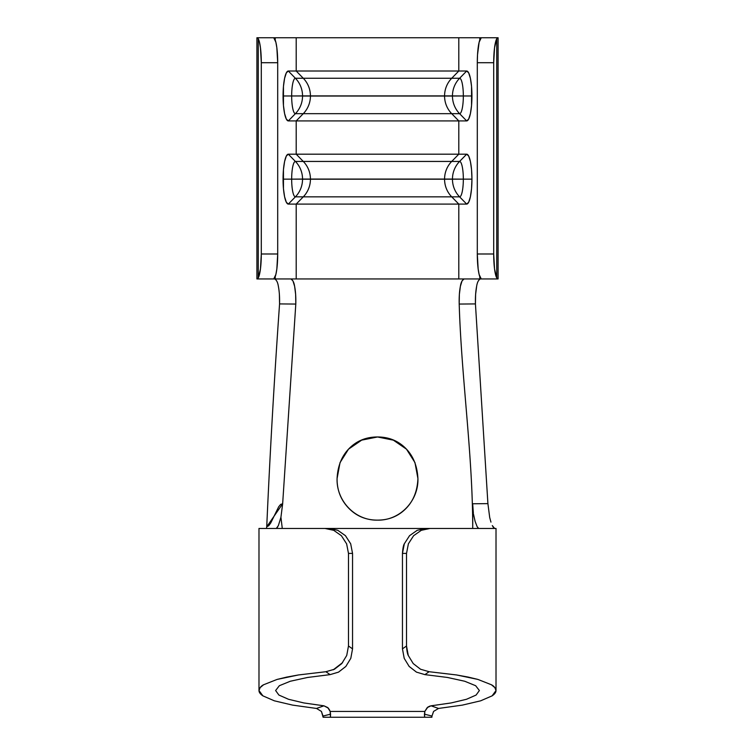 <?xml version="1.0" encoding="UTF-8"?>
<svg xmlns="http://www.w3.org/2000/svg" width="755" height="755" viewBox="0 0 755 755"><rect width="100%" height="100%" fill="white"/><g stroke="black" fill="none" stroke-linecap="round" stroke-linejoin="round"><path stroke-width="1.13" d="M377.5 436.975C389.146 436.975 398.819 441.043 406.501 449.187C413.514 456.633 417.317 466.42 417.921 478.557L414.976 462.617L406.473 449.159L393.364 440.156L377.538 436.975L361.673 440.137L348.527 449.149L340.024 462.636L337.079 478.566C337.683 466.43 341.486 456.633 348.489 449.187C356.171 441.043 365.845 436.975 377.5 436.975L377.472 436.975M256.908 278.944L256.908 37.75L256.908 278.944M274.641 38.769L273.763 37.75L256.908 37.75L258.248 38.769L259.475 42.214L260.456 47.754L261.305 62.703L277.698 62.703L276.849 47.754L275.868 42.214L273.763 37.75L257.313 37.75L258.248 38.769A24.953 4.266 90 0 1 261.305 62.703L261.305 253.991L261.305 62.703L277.698 62.703L277.698 253.991L277.698 62.703A24.953 4.266 -90 0 0 274.641 38.769M273.763 278.944L275.868 274.48L276.849 268.94L277.698 253.991L261.305 253.991L260.456 268.94L258.248 277.925L258.248 38.769L258.248 277.925L257.313 278.944L258.248 277.925A24.953 4.266 90 0 0 261.305 253.991L277.698 253.991A24.953 4.266 -90 0 1 274.641 277.925L273.763 278.944L257.313 278.944L273.763 278.944M430.161 705.982L427.896 707.048L424.82 711.427L330.18 711.427L330.435 717.25L424.565 717.25L424.82 711.427L330.18 711.427L330.558 714.164L323.036 716.051L323.102 717.25L330.435 717.25L330.558 714.164L323.036 716.051L321.394 711.38M451.141 702.943L431.058 705.812L451.141 702.943L466.486 699.281L451.141 702.943M476.103 695.053L466.486 699.281L476.103 695.053L479.387 690.532L476.103 695.053M477.679 527.585L478.679 528.453L477.113 526.622L475.093 521.318L477.16 526.716M475.093 521.318L473.527 514.287M473.376 513.306L472.677 503.764L472.724 528.453C472.724 453.529 461.465 378.916 459.2 304.057C461.465 378.916 472.724 453.529 472.724 528.453L472.781 507.322M278.34 525.688L280.926 517.279L282.276 528.453L425.877 528.453L417.194 530.312L409.55 535.682L404.312 543.798L402.453 553.406L402.453 648.856L404.208 658.341L409.172 666.467L416.486 672.139L424.914 674.63L447.375 677.452L464.712 681.246L475.65 685.71L479.387 690.532L475.65 685.71L464.712 681.246L447.375 677.452L424.914 674.63L429.095 671.714L456.577 674.961L468.128 677.065L477.906 679.424L491.401 684.757L494.855 687.616L496.016 690.532L492.109 695.855L480.652 700.819L462.381 705.113L438.523 708.445L431.058 705.812L438.523 708.445L433.568 711.427L431.964 716.051L424.442 714.164L424.565 717.25L431.898 717.25L431.964 716.051L431.898 717.25L401.651 717.25M480.293 278.944L480.322 278.944C478.443 279.992 477.217 282.436 476.641 286.277L475.612 294.356L475.433 303.916L459.2 304.057L459.361 294.469L460.38 286.334L462.051 280.879L464.061 278.944L296.196 278.944L296.196 204.086L458.804 204.086L458.804 278.944L290.939 278.944L292.949 280.879L294.62 286.324L295.639 294.45L295.8 304.057L282.653 503.764L295.8 304.057L279.567 303.916C274.301 378.18 270.026 452.471 266.732 526.792L268.723 525.735L270.724 522.979L278.68 506.794L280.662 504.397L282.653 503.764L280.926 517.279L278.406 525.527L276.321 528.453L277.793 526.811M278.897 695.053L275.613 690.532L279.35 685.71L290.288 681.246L307.625 677.452L330.086 674.63L338.533 672.129L345.837 666.457L350.801 658.322L352.547 648.856L352.547 553.406L348.48 553.406L346.62 543.817L341.392 535.71L333.719 530.321L324.933 528.453L258.984 528.453L258.984 690.532C259.541 687.928 261.079 686.002 263.599 684.757L277.094 679.424L298.423 674.961L325.905 671.714L334.437 669.251L341.77 663.588L346.724 655.482L348.48 646.006L348.48 553.406L348.48 646.006L352.547 648.856L352.547 553.406L350.679 543.779L345.441 535.673L337.787 530.303L329.114 528.453L258.984 528.453L258.984 690.532L260.145 687.616L263.599 684.757L277.094 679.424L286.872 677.065L298.423 674.961L325.905 671.714L330.086 674.63L307.625 677.452L290.288 681.246L279.35 685.71L275.613 690.532L278.897 695.053L288.514 699.281L278.897 695.053M303.859 702.943L288.514 699.281L303.859 702.943L323.942 705.812L303.859 702.943M329.793 710.398L328.312 708.124L323.942 705.812L316.477 708.445L292.619 705.113L274.348 700.819L262.891 695.855L258.984 690.532C258.984 692.335 260.286 694.109 262.891 695.855L274.348 700.819L292.619 705.113L316.477 708.445L323.942 705.812L327.745 707.567L330.18 711.427M433.615 711.37L431.964 716.051L424.442 714.164L424.82 711.427L427.245 707.577L431.058 705.812M408.351 543.874L413.617 535.691L421.299 530.312L430.067 528.453L496.016 528.453L430.067 528.453L421.299 530.312L413.617 535.691L408.389 543.798L406.52 553.406L406.52 646.006L408.266 655.463L413.221 663.579L420.544 669.241L429.095 671.714L456.577 674.961L477.906 679.424L491.401 684.757C493.921 686.002 495.459 687.928 496.016 690.532L496.016 528.453L496.016 690.532C496.016 692.335 494.714 694.109 492.109 695.855L480.652 700.819L462.381 705.113L438.523 708.445M493.581 527.736L494.648 528.453L492.298 525.584L493.581 527.736M490.948 522.12L489.712 517.553L490.948 522.12M266.732 528.453L275.613 528.453M316.515 708.445L321.432 711.427L323.102 717.25L353.331 717.25M278.378 286.362L278.359 286.287C277.783 282.445 276.557 280.001 274.688 278.944L274.707 278.944M481.464 278.944L458.804 278.944L458.804 204.086L466.684 204.086L468.695 202.189L470.403 196.781L471.545 188.684L471.941 179.143L471.545 169.592L470.403 161.494L468.695 156.087L466.684 154.19L458.804 154.19L458.804 120.923L466.684 120.923L468.695 119.016L470.403 113.609L471.545 105.521L471.545 86.419L470.403 78.322L468.695 72.914L466.684 71.017L288.316 71.017L286.305 72.914L284.597 78.322L283.455 86.419L283.455 105.521L284.597 113.609L286.305 119.016L288.316 120.923L296.196 120.923L296.196 154.19L296.196 120.923L458.804 120.923L458.804 154.19L288.316 154.19L286.305 156.087L284.597 161.494L283.455 169.592L283.455 188.684L284.597 196.781L286.305 202.189L288.316 204.086L296.196 204.086L296.196 278.944L273.536 278.944L275.216 278.944L275.216 276.66L275.216 278.944L290.939 278.944C292.808 280.001 294.035 282.464 294.62 286.324C295.573 291.241 295.969 297.149 295.8 304.057L279.567 303.916L279.388 294.375M278.35 286.23L278.359 286.287C279.322 291.185 279.718 297.064 279.567 303.916C274.301 378.18 270.026 452.471 266.732 526.792L282.653 503.764L280.926 517.279L282.276 528.453L430.067 528.453L425.886 528.453L417.194 530.312L409.55 535.682L404.312 543.798C403.415 545.299 402.802 548.498 402.453 553.406L402.453 648.856L406.52 646.006L406.52 553.406L402.453 553.406L406.52 553.406M476.641 286.277C475.678 291.175 475.282 297.055 475.433 303.916L487.909 503.632L489.712 517.553L487.909 503.632L475.433 303.916L459.2 304.057C459.031 297.159 459.427 291.251 460.38 286.334C460.956 282.464 462.192 280.001 464.061 278.944L479.784 278.944L479.784 276.66L479.784 278.944M266.732 526.792L266.553 527.962M377.273 520.129L377.528 520.129C365.977 520.148 356.294 516.09 348.499 507.973C340.769 499.819 336.966 490.014 337.079 478.566C336.315 500.801 355.029 520.676 377.481 520.129C399.961 520.705 418.638 500.82 417.921 478.557C417.402 490.637 413.608 500.423 406.558 507.907C398.829 516.042 389.155 520.11 377.538 520.129L377.273 520.129M472.677 503.764L487.909 503.632L472.677 503.764M497.941 37.75L496.752 38.769L496.752 277.925L498.092 278.944L498.092 37.75L481.237 37.75L479.132 42.214L477.519 54.822L477.302 62.703L493.695 62.703L494.544 47.754L496.752 38.769L496.752 277.925L494.544 268.94L493.695 253.991L493.695 62.703L493.695 253.991L477.302 253.991L477.302 62.703L477.302 253.991L478.151 268.94L479.132 274.48L481.237 278.944L497.687 278.944L481.237 278.944L480.359 277.925A24.953 4.266 90 0 1 477.302 253.991L493.695 253.991A24.953 4.266 -90 0 0 496.752 277.925L497.941 278.944M273.536 37.75L275.216 37.75L275.216 40.034L275.216 37.75L296.196 37.75L296.196 71.017L296.196 37.75L458.804 37.75L458.804 71.017L458.804 37.75L479.784 37.75L479.784 40.034L479.784 37.75L481.464 37.75M479.784 37.75L454.68 37.75M439.939 37.75L315.061 37.75M300.32 37.75L273.763 37.75M497.687 37.75L481.237 37.75L480.359 38.769A24.953 4.266 90 0 0 477.302 62.703L493.695 62.703A24.953 4.266 -90 0 1 496.752 38.769M409.097 666.382L416.486 672.139L424.914 674.63L429.095 671.714L420.544 669.241L413.221 663.579L408.266 655.463C407.398 653.83 406.813 650.687 406.52 646.006L402.453 648.856L404.208 658.341M325.905 671.714L330.086 674.63L338.533 672.129L345.875 666.42M342.619 662.597L333.229 669.827M350.801 658.322L352.547 648.856L348.48 646.006L346.724 655.482M350.716 543.864L345.441 535.673L337.787 530.303L329.114 528.453L324.933 528.453L333.719 530.321L341.392 535.71L346.649 543.893M348.48 553.406L352.547 553.406M310.428 96.027L444.572 95.904L310.428 96.027A24.953 24.396 90 0 1 303.284 113.675L296.196 120.923L288.316 120.923L295.394 113.675A17.705 3.728 -90 0 1 291.666 95.97A17.705 3.728 -90 0 1 295.394 78.265L303.284 78.265L296.196 71.017L288.316 71.017L295.394 78.265L288.316 71.017A24.953 5.257 90 0 0 283.059 95.97L291.666 95.97L283.059 95.97A24.953 5.257 90 0 0 288.316 120.923L295.394 113.675L451.716 113.675L458.804 120.923L296.196 120.923L303.284 113.675L459.606 113.675L466.684 120.923A24.953 5.257 -90 0 0 471.941 95.97A24.953 5.257 -90 0 0 466.684 71.017L458.804 71.017L451.716 78.265L303.284 78.265L296.196 71.017L458.804 71.017L451.716 78.265L459.606 78.265L466.684 71.017L459.606 78.265A17.705 3.728 90 0 1 463.334 95.97L471.941 95.97L463.334 95.97A17.705 3.728 90 0 1 459.606 113.675L466.684 120.923L458.804 120.923L451.716 113.675L459.606 113.675A17.705 3.728 -90 0 0 463.334 95.97A17.705 3.728 -90 0 0 459.606 78.265A24.953 24.396 90 0 0 452.462 95.904L463.334 95.97L452.462 96.027A24.953 24.396 90 0 0 459.606 113.675A24.953 24.396 -90 0 1 452.462 96.027L444.572 96.027A24.953 24.396 90 0 0 451.716 113.675A24.953 24.396 -90 0 1 444.572 96.027L302.538 96.027A24.953 24.396 90 0 1 295.394 113.675L303.284 113.675A24.953 24.396 -90 0 0 310.428 96.027M444.572 95.904L452.462 95.904A24.953 24.396 -90 0 1 459.606 78.265L451.716 78.265A24.953 24.396 90 0 0 444.572 95.904A24.953 24.396 -90 0 1 451.716 78.265L303.284 78.265A24.953 24.396 90 0 1 310.428 95.904L444.572 95.904M302.538 95.904L310.428 95.904A24.953 24.396 -90 0 0 303.284 78.265L295.394 78.265A24.953 24.396 90 0 1 302.538 95.904A24.953 24.396 -90 0 0 295.394 78.265A17.705 3.728 90 0 0 291.666 95.97L302.538 95.904M302.529 95.97L291.666 95.97A17.705 3.728 90 0 0 295.394 113.675A24.953 24.396 -90 0 0 302.538 96.027L302.529 95.97M310.428 179.199L444.572 179.077L310.428 179.199A24.953 24.396 90 0 1 303.284 196.847L296.196 204.086L288.316 204.086L295.394 196.847A17.705 3.728 -90 0 1 291.666 179.143A17.705 3.728 -90 0 1 295.394 161.438L303.284 161.438L296.196 154.19L288.316 154.19L295.394 161.438L288.316 154.19A24.953 5.257 90 0 0 283.059 179.143L291.666 179.143L283.059 179.143A24.953 5.257 90 0 0 288.316 204.086L295.394 196.847L451.716 196.847L458.804 204.086L296.196 204.086L303.284 196.847L459.606 196.847L466.684 204.086A24.953 5.257 -90 0 0 471.941 179.143A24.953 5.257 -90 0 0 466.684 154.19L458.804 154.19L451.716 161.438L303.284 161.438L296.196 154.19L458.804 154.19L451.716 161.438L459.606 161.438L466.684 154.19L459.606 161.438A17.705 3.728 90 0 1 463.334 179.143L471.941 179.143L463.334 179.143A17.705 3.728 90 0 1 459.606 196.847L466.684 204.086L458.804 204.086L451.716 196.847L459.606 196.847A17.705 3.728 -90 0 0 463.334 179.143A17.705 3.728 -90 0 0 459.606 161.438A24.953 24.396 90 0 0 452.462 179.077L463.334 179.143L452.462 179.199A24.953 24.396 90 0 0 459.606 196.847A24.953 24.396 -90 0 1 452.462 179.199L444.572 179.199A24.953 24.396 90 0 0 451.716 196.847A24.953 24.396 -90 0 1 444.572 179.199L302.538 179.199A24.953 24.396 90 0 1 295.394 196.847L303.284 196.847A24.953 24.396 -90 0 0 310.428 179.199M444.572 179.077L452.462 179.077A24.953 24.396 -90 0 1 459.606 161.438L451.716 161.438A24.953 24.396 90 0 0 444.572 179.077A24.953 24.396 -90 0 1 451.716 161.438L303.284 161.438A24.953 24.396 90 0 1 310.428 179.077L444.572 179.077M302.538 179.077L310.428 179.077A24.953 24.396 -90 0 0 303.284 161.438L295.394 161.438A24.953 24.396 90 0 1 302.538 179.077A24.953 24.396 -90 0 0 295.394 161.438A17.705 3.728 90 0 0 291.666 179.143L302.538 179.077M302.529 179.143L291.666 179.143A17.705 3.728 90 0 0 295.394 196.847A24.953 24.396 -90 0 0 302.538 179.199L302.529 179.143"/></g></svg>
